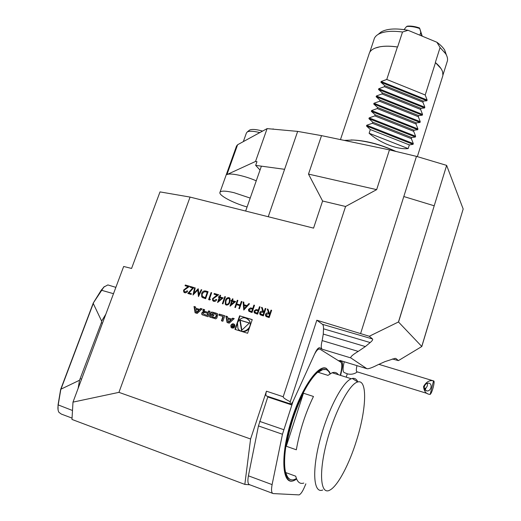 <?xml version="1.0" encoding="UTF-8"?>
<svg xmlns="http://www.w3.org/2000/svg" width="521" height="521" viewBox="0 0 521 521"><rect width="100%" height="100%" fill="white"/><g stroke="black" fill="none" stroke-linecap="round" stroke-linejoin="round"><path stroke-width="0.78" d="M358.227 351.395L365.364 346.563L370.177 342.551C372.313 340.741 373.095 339.549 372.515 338.969L369.278 336.26L398.467 321.965L446.64 165.385L463.176 208.999L421.808 346.511L398.428 360.604L395.96 358.546L394.944 358.376L384.921 361.639L377.184 365.123C373.029 367.253 369.864 368.477 367.683 368.783L366.856 368.673L350.854 357.927C350.242 356.911 352.704 354.736 358.227 351.395L322.16 340.584L323.28 334.072L323.495 328.803C323.574 326.433 323.228 324.941 322.453 324.316L316.82 320.213L290.243 401.73C285.332 399.288 282.988 397.621 283.203 396.735L345.579 206.485L322.597 201.008L308.491 174.092L376.65 189.637L345.579 206.485M267.937 396.442L258.455 425.924L248.406 475.816C247.416 481.345 247.885 484.335 249.806 484.784L244.831 484.406L71.97 419.444L72.992 402.121L118.938 392.359L190.067 197.081L313.557 228.126L322.597 201.008M118.938 392.359L250.588 438.995L266.452 391.199C265.567 394.371 265.69 395.993 266.824 396.077L290.471 403.931M265.228 308.425L265.847 308.601L263.392 315.863L260.513 314.899L259.816 314.156L259.764 312.652C260.441 311.311 261.47 310.894 262.845 311.402L261.47 307.325L262.226 307.546L263.6 311.623L264.101 311.766L265.228 308.425L265.834 308.627M253.909 305.104L254.515 305.286L252.053 312.496L250.731 312.105L248.621 310.881L248.563 309.331L250.529 307.898L252.776 308.432L253.909 305.104L254.508 305.306M241.334 301.418L241.933 301.594L239.465 308.764L238.865 308.588L239.875 305.645L236.456 304.635L235.44 307.572L234.841 307.39L237.315 300.239L237.908 300.415L236.71 303.899L240.129 304.909L241.334 301.418L241.926 301.62M232.483 300.637L235.635 301.561L230.048 306.172L231.637 301.197L230.868 300.969L231.122 300.239L231.891 300.461L232.457 298.82L233.056 298.995L232.483 300.637L235.616 301.581M224.838 296.586L225.43 296.762L222.955 303.867L222.363 303.691L224.838 296.586L225.424 296.781M220.057 296.99L223.17 297.901L217.615 302.486L219.217 297.543L218.462 297.315L218.709 296.592L219.471 296.814L220.038 295.179L220.63 295.355L220.057 296.99L223.151 297.921M198.807 294.541L201.217 289.663L201.796 289.832L198.462 296.599L197.765 290.041L192.998 294.977L194.633 287.735L195.206 287.905L194.04 293.115L198.267 288.803L198.892 294.586L201.217 289.663M193.897 287.52L188.986 292.997L191.415 293.72L191.161 294.437L187.807 293.44L192.718 287.963L190.119 287.201L190.373 286.485L193.897 287.52M184.18 290.21L184.317 291.493L185.053 292.027L187.098 290.855L187.671 291.024C187.059 292.405 186.088 292.978 184.766 292.737L183.744 292.001L183.587 290.093L188.022 286.589L185.066 285.716L185.32 285.007L189.637 286.27L184.18 290.21M252.255 319.607L239.608 315.811L234.945 329.376L247.605 333.258L252.255 319.607M194.02 306.478L195.101 312.782L197.185 313.421L202.109 308.92L200.598 308.465L199.595 309.383L195.74 308.211L195.518 306.934L194.02 306.478L194.437 306.7L195.505 312.906M201.712 313.453L202.109 314.717L208.14 316.755L210.048 311.317L208.608 310.881L208.081 312.385L204.72 311.363L204.336 310.503L204.629 309.682L203.197 309.253L202.988 311.03L204.199 311.799L203.138 311.779L202.024 312.58L201.712 313.453L202.662 315.016M209.52 315.83L209.917 317.094L215.733 318.865L216.866 318.057L217.837 314.104L216.046 313.128L211.695 312.02L210.575 312.821L209.95 314.599L213.649 315.719L213.923 314.938L211.669 314.254L212.679 313.323L215.883 314.293L216.274 315.159L215.609 317.061L214.743 317.55L209.644 315.479L210.451 317.38M218.918 315.212L222.942 316.429L221.425 320.806L222.884 321.249L224.785 315.765L219.302 314.111L218.918 315.212M230.862 325.404L231.011 327.305C233.616 328.829 234.854 327.983 234.73 324.752C233.31 323.294 232.021 323.508 230.862 325.404M227.684 317.875L227.443 316.566L225.899 316.104L227.078 322.525L229.233 323.183L234.229 318.618L232.672 318.149L231.656 319.073L227.684 317.875L231.656 319.073M201.581 293.544C202.5 291.33 204.004 290.51 206.088 291.089L208.094 291.682L205.613 298.722L202.337 297.471L201.712 296.762L201.66 293.59C202.584 291.376 204.082 290.555 206.166 291.141L208.087 291.701M209.449 299.061L210.445 299.354L209.807 299.966L208.608 299.608L211.09 292.555L211.669 292.73L209.449 299.061L210.425 299.373M213.141 298.774L213.258 300.011L214.053 300.624L216.143 299.438L216.729 299.614C216.117 301.014 215.127 301.594 213.773 301.34L212.672 300.519L212.535 298.657L217.042 295.101L214.007 294.209L214.261 293.486L218.696 294.788L213.141 298.774M225.378 300.656C225.919 298.585 227.11 297.569 228.953 297.589L230.061 298.487L229.865 301.978C229.357 304.056 228.185 305.091 226.355 305.078L225.241 304.186L225.456 300.702C225.997 298.637 227.189 297.615 229.032 297.641L228.953 297.589M249.5 303.815L243.763 310.041L243.131 301.946L243.782 302.141L243.984 304.726L247.026 305.625L248.836 303.619L249.5 303.815M259.471 306.732L260.077 306.915L257.621 314.15L256.286 313.753L254.157 312.509L254.105 310.972L256.078 309.539L258.338 310.073L259.471 306.732L260.07 306.934M271.024 310.119L271.636 310.301L269.188 317.582L266.296 316.612L265.586 315.85L265.534 314.358C266.218 313.017 267.247 312.593 268.628 313.101L267.247 309.012L268.002 309.24L269.39 313.329L269.891 313.479L271.024 310.119L271.63 310.327M375.159 48.095L380.245 46.714C385.136 45.907 390.926 45.998 397.608 46.994L397.406 47.007C390.77 46.037 385.012 45.946 380.148 46.753C373.55 47.965 369.838 50.446 369.011 54.197L340.467 139.608M442.42 77.049L442.909 75.486L442.622 71.891C441.697 68.935 439.32 65.854 435.484 62.637L440.981 68.525M372.391 123.269L366.758 125.235L366.497 126.017L413.062 144.356L413.309 143.575L411.336 138.638L411.681 137.537L372.756 122.161L372.391 123.269L411.336 138.638M372.756 122.161L368.92 118.664L415.38 137.03L411.681 137.537M415.38 137.03L415.628 136.255L413.667 131.299L414.013 130.204L375.172 114.802L374.807 115.903L413.667 131.299M374.807 115.903L369.174 117.883L368.92 118.664M375.172 114.802L371.33 111.331L371.59 110.556L417.94 128.954L417.699 129.729L414.013 130.204M417.94 128.954L415.986 123.985L416.338 122.891L377.575 107.469L377.217 108.57L415.986 123.985M377.217 108.57L371.59 110.556M377.575 107.469L373.739 104.024L420.004 122.455L416.338 122.891M420.004 122.455L420.245 121.686L418.304 116.697L418.65 115.61L379.972 100.156L379.614 101.256L418.304 116.697M379.614 101.256L373.993 103.256L373.739 104.024M379.972 100.156L376.136 96.743L376.39 95.975L422.544 114.438L422.303 115.206L418.65 115.61M422.544 114.438L420.61 109.436L420.961 108.348L382.362 92.875L382.004 93.962L420.61 109.436M382.004 93.962L376.39 95.975M382.362 92.875L378.52 89.488L378.774 88.72L424.83 107.215L424.589 107.977L420.961 108.348M424.83 107.215L422.915 102.194L423.26 101.113L384.745 85.613L384.387 86.701L422.915 102.194M384.387 86.701L378.774 88.72M384.745 85.613L380.903 82.259L381.157 81.491L427.116 100.012L426.875 100.774L423.26 101.113M427.116 100.012L425.208 94.985L435.484 62.637M397.406 47.007L386.764 79.459L425.208 94.985M386.764 79.459L381.157 81.491M435.341 62.481L440.082 47.548L436.872 42.24L408.06 30.296L402.518 32.009L397.608 46.994M408.171 148.583C397.543 149.827 380.07 143.008 369.122 133.252L408.171 148.583L409.343 144.897L370.333 129.553L369.122 133.252M413.062 144.356L409.343 144.897M370.333 129.553L366.497 126.017M408.06 30.296C395.953 28.095 386.96 28.655 381.092 31.983L378.546 34.165M446.458 55.18L444.68 50.094C443.045 47.463 440.44 44.845 436.872 42.24M402.518 32.009C391.532 30.55 383.378 31.364 378.051 34.451C375.745 35.884 374.371 37.649 373.935 39.759L369.78 52.191M446.927 62.403L447.441 60.788C447.826 58.645 447.233 56.301 445.67 53.741L440.082 47.548M356.709 439.952C366.491 408.978 367.605 379.047 357.764 381.965C349.487 383.573 334.326 412.261 326.459 443.091C318.468 473.98 320.702 495.575 330.001 490.02C337.992 485.793 349.474 463.664 356.709 439.952M303.45 393.212L286.283 446.256C289.5 427.552 295.225 409.871 303.45 393.212L313.466 396.474C305.332 413.251 299.621 431.023 296.338 449.792L286.283 446.256M338.337 374.703C336.787 372.522 334.716 371.877 332.137 372.762L327.95 375.374L318.181 372.307L322.473 369.741C325.853 368.679 328.38 370.04 330.04 373.811M296.449 478.571L294.248 479.58C290.262 480.792 287.475 478.473 285.886 472.619L295.733 476.201C297.224 482.042 299.914 484.335 303.795 483.071M322.74 489.994C313.714 493.875 311.766 471.772 319.679 441.189C327.475 410.646 342.492 381.886 351.323 378.76L352.268 378.461C354.723 377.92 356.579 379.086 357.849 381.945M424.843 389.688L425.885 388.666L425.325 389.591M425.885 388.666L424.661 389.382M424.407 388.757C426.836 387.722 427.826 385.879 427.37 383.235M325.846 369.532L322.089 369.623C313.114 372.339 298.833 396.735 290.698 424.928C282.486 453.12 282.727 477.47 290.431 479.535M58.059 409.753L58.052 404.856L60.644 389.461L93.233 303.092L101.237 290.184L104.46 286.53M424.374 386.523C423.996 388.933 424.81 390.398 426.816 390.906C431.114 391.655 432.99 383.463 428.594 383.13C426.536 383.117 425.129 384.251 424.374 386.523M330.366 373.609L326.504 368.673C318.872 364.14 302.33 387.07 292.242 418.715C279.263 457.594 282.695 489.909 296.599 478.942M109.41 285.397L107.86 284.928L103.881 287.051L93.233 303.092M93.461 303.02L60.775 389.669L58.163 405.182C57.681 408.236 57.942 410.626 58.945 412.345L61.348 414.091L72.048 418.103M430.19 394.404L433.537 380.864C434.345 380.805 434.293 382.785 433.374 386.81C432.28 390.913 431.225 393.44 430.196 394.397L430.19 394.404C426.282 394.202 424.068 391.577 423.54 386.543C426.23 381.886 429.506 379.985 433.368 380.844L378.78 364.316M249.018 130.53L249.611 130.055C251.943 128.987 256.267 129.332 262.577 131.09M295.348 479.704C282.108 488.685 279.354 456.461 291.975 418.63C302.102 386.862 318.715 363.853 326.38 368.412L329.813 372.294M340.298 375.315L341.157 371.284C342.141 366.302 342.03 363.274 340.819 362.186L319.933 349.142L318.767 349.044C317.432 349.565 316 351.336 314.463 354.365M78.143 388.327L79.524 380.252L101.374 322.701L101.634 321.112L93.318 303.6M61.061 389.115L79.524 380.252M101.634 321.112L105.828 314.209M427.292 393.498L357.308 371.89C356.136 371.903 356.025 369.819 356.97 365.644M259.823 132.594C253.72 131.071 249.552 130.843 247.319 131.904L246.381 133.063L243.333 141.608M305.866 483.827L304.388 487.298C302.48 491.668 300.708 494.201 299.08 494.891L273.251 493.582C271.454 493.179 271.076 490.189 272.105 484.615L282.46 434.253L292.952 401.639M80.39 378.832L81.608 379.054M101.374 322.701L102.455 323.241M340.233 360.519L341.685 361.535C342.688 362.44 342.779 364.967 341.958 369.122L340.617 375.413M344.244 361.743C342.584 368.679 342.707 372.333 344.615 372.71M322.16 340.584C320.988 345.182 320.962 348.054 322.089 349.194L350.854 357.927M290.243 401.73C290.08 403.475 290.36 404.276 291.076 404.133L292.906 401.73L315.068 353.03C316.462 350.047 317.784 348.308 319.028 347.807L320.011 347.885L322.089 349.194M190.067 197.081L160.012 191.897L131.572 268.445L123.666 266.472L72.992 402.121M347.279 373.824L346.224 377.165M398.428 360.604L392.346 358.969M398.467 321.965L421.808 346.511M316.82 320.213L369.278 336.26M360.636 333.466L403.808 196.534L434.208 205.788L403.808 196.534L416.468 156.372L389.454 149.885L321.522 135.629L308.491 174.092M244.831 484.406L250.588 438.995M250.21 198.078L234.007 192.679C225.235 190.66 220.526 190.627 219.869 192.581C219.178 195.531 232.646 202.708 245.821 206.603L247.091 206.974M268.237 216.736L284.59 169.312L255.668 165.378L260.031 170.048M245.658 211.057L261.392 166.16L284.59 169.312L297.66 131.396L321.522 135.629M256.254 180.82C244.629 175.746 230.328 172.751 226.935 174.587L237.609 144.74L236.501 146.101L220.018 192.171M255.668 165.378L256.983 161.653L255.537 161.458L226.935 174.587M255.537 161.458L267.104 128.615L237.609 144.74M297.66 131.396L267.104 128.615M446.64 165.385L416.468 156.372M376.65 189.637L389.454 149.885M273.154 128.863L272.743 129.201M421.873 36.021L419.561 27.991C415.237 26.473 411.232 25.848 407.546 26.122L406.595 26.493L404.042 29.612M419.561 27.991L422.244 36.177M419.685 28.531C414.963 26.851 410.6 26.174 406.595 26.493M421.228 35.754L421.502 34.9M419.867 35.187L420.766 32.406M252.223 319.699L239.608 315.811M240.487 330.77C243.9 332.32 246.85 331.46 249.331 328.204M250.484 324.817L249.761 321.073L247.28 318.565M237.472 322.642L237.908 328.328C241.672 335.726 253.532 328.028 249.39 320.864C245.078 316.201 241.106 316.794 237.472 322.642M239.986 316.032L238.292 320.962M237.088 324.459L235.355 329.5M241.549 330.457L249.409 322.974L239.823 320.076L241.549 330.457M249.331 323.046L240.201 320.291L241.848 330.171M240.201 320.291L239.823 320.076M196.437 312.268L195.909 309.207L198.82 310.093L196.437 312.268L196.86 312.489L199.237 310.308L198.82 310.093M195.538 307.032L194.437 306.7M202.024 308.992L201.015 308.686L200.012 309.598L195.74 308.211M200.012 309.598L199.595 309.383M201.015 308.686L200.598 308.465M204.115 311.903L204.525 312.125L203.555 312.001L202.435 312.802L202.128 313.668M204.525 312.125L204.193 311.786L204.616 312.014M204.597 309.767L203.607 309.474L203.405 311.252L203.796 311.604M203.607 309.474L203.197 309.253M210.015 311.408L209.019 311.102L208.491 312.6L205.131 311.584M208.491 312.6L208.081 312.385M209.019 311.102L208.608 310.881M207.495 315.439L208.133 313.616L207.729 313.395L204.362 312.379L203.34 313.336L203.724 314.202L207.495 315.439L203.724 314.202M207.729 313.395L207.084 315.225M211.116 316.013L210.054 315.693L209.93 316.045M210.054 315.693L209.644 315.479M216.287 314.508L216.671 315.374L216.007 317.276L215.147 317.764L211.949 316.794M213.89 315.023L211.669 314.254M217.485 313.759L212.099 312.235L210.979 313.043L210.386 314.73M221.848 320.936L223.34 316.644L222.942 316.429M224.753 315.856L219.699 314.326L219.348 315.342M219.699 314.326L219.302 314.111M232.19 327.755L234.196 327.67M234.978 326.205L234.756 325.202L233.936 324.498M231.239 325.521L231.363 327.058C233.473 328.295 234.476 327.605 234.372 324.993C233.226 323.815 232.177 323.99 231.239 325.521M231.135 326.094L231.988 328.145M234.15 324.114L231.969 324.544M232.607 325.899L231.78 326.452L231.799 327.123L233.154 327.683L234.066 325.026L233.082 326.022L232.281 324.485L232.991 326.1L232.477 326.218M232.991 326.1L232.49 325.723M233.636 326.283L233.082 326.022M233.004 327.292L232.125 326.914L232.64 326.231L233.304 326.433L233.245 327.422M233.232 327.449L232.607 327.234M232.112 326.895L232.242 327.403M234.15 318.689L233.056 318.364L232.047 319.288M233.056 318.364L232.672 318.149M227.462 316.67L226.29 316.319L227.456 322.642M226.29 316.319L225.899 316.104M228.445 322.011L227.872 318.885L230.868 319.796L228.445 322.011L228.836 322.219L231.259 320.011L230.868 319.796M185.137 292.079L187.098 290.855M187.189 290.9L187.664 291.044M184.388 292.587L183.835 292.047L183.587 290.093M183.672 290.145L188.022 286.589M185.157 285.749L185.32 285.007M185.404 285.052L189.611 286.29M191.409 293.74L188.986 292.997M187.905 293.466L192.718 287.963M190.211 287.227L190.373 286.485M190.458 286.537L193.877 287.54M201.295 289.715L201.783 289.858M198.462 296.599L197.765 290.041M193.089 294.997L194.633 287.735M194.717 287.787L195.206 287.924M198.136 288.764L194.04 293.115M202.721 297.719L202.337 297.471M202.422 297.517L201.796 296.814L201.66 293.59M203.144 297.048L205.365 297.875L207.338 292.281L204.603 291.649L202.155 293.714L202.278 296.241L205.281 297.823L207.254 292.229M208.693 299.634L211.09 292.555M211.168 292.607L211.663 292.75M214.138 300.669L216.143 299.438M216.222 299.484L216.723 299.634M213.343 301.171L212.757 300.565L212.535 298.657M212.62 298.702L217.042 295.101M214.092 294.235L214.261 293.486M214.339 293.531L218.67 294.801M217.583 302.473L219.217 297.543M218.546 297.341L218.709 296.592M218.794 296.638L219.471 296.814M219.549 296.859L220.038 295.179M220.116 295.231L220.617 295.374M218.729 300.786L221.835 298.338L219.803 297.712L218.729 300.786L221.757 298.286M222.447 303.717L224.916 296.631M229.032 297.641L229.435 297.81M225.977 304.922L225.319 304.231L225.456 300.702M226.348 304.238L226.668 304.381C228.087 304.329 228.98 303.483 229.351 301.854L229.553 299.034L229.006 298.468M226.589 304.336C228.009 304.284 228.901 303.437 229.273 301.809L229.481 298.989L228.68 298.318L226.837 299.119L225.971 300.832L225.808 303.691L226.668 304.381M230.008 306.159L231.637 301.197M230.953 300.995L231.122 300.239M231.2 300.285L231.891 300.461M231.969 300.513L232.457 298.82M232.535 298.865L233.043 299.015M231.161 304.466L234.287 301.998L232.229 301.372L231.161 304.466L234.209 301.952M238.95 308.608L239.875 305.645M234.925 307.416L237.315 300.239M237.387 300.291L237.902 300.441M240.129 304.909L236.71 303.899M240.207 304.954L241.405 301.464M243.835 310.06L243.131 301.946M243.209 301.991L243.789 302.167M247.026 305.625L243.984 304.726M247.104 305.671L248.836 303.619M248.914 303.665L249.481 303.834M244.29 308.647L246.524 306.309L244.049 305.553L244.29 308.647L246.446 306.263M249.285 311.578L248.693 310.926L248.563 309.331M248.634 309.376L250.529 307.898M250.608 307.944L252.776 308.432M252.848 308.478L253.981 305.15M249.663 310.9L251.773 311.623L252.594 309.214L251.343 308.81L249.168 309.507L249.227 310.464L251.702 311.578L252.522 309.174M254.828 313.219L254.228 312.554L254.105 310.972M254.176 311.017L256.078 309.539M256.156 309.585L258.338 310.073M258.409 310.119L259.543 306.778M255.205 312.541L257.335 313.271L258.155 310.855L256.899 310.444L254.717 311.148L254.769 312.092L257.263 313.225L258.084 310.816M260.513 314.899L259.888 314.196L259.764 312.652M259.836 312.698C260.513 311.356 261.542 310.939 262.916 311.441L262.845 311.402M262.916 311.441L261.47 307.325M261.542 307.37L262.239 307.572M264.101 311.766L263.6 311.623M264.167 311.812L265.3 308.471M260.878 314.215L263.098 314.977L263.919 312.561L262.604 312.131L260.37 312.834L260.422 313.74L263.027 314.931L263.847 312.515M266.29 316.612L265.658 315.895L265.534 314.358M265.606 314.404C266.29 313.056 267.319 312.639 268.699 313.147L268.628 313.101M268.699 313.147L267.247 309.012M267.319 309.057L268.015 309.266M269.891 313.479L269.39 313.329M269.963 313.518L271.089 310.164M266.654 315.921L268.895 316.696L269.709 314.267L268.387 313.844L266.153 314.541L266.198 315.439L268.823 316.651L269.644 314.222M283.203 396.735L266.452 391.199M366.758 125.235L413.309 143.575M369.174 117.883L415.628 136.255M371.33 111.331L417.699 129.729M373.993 103.256L420.245 121.686M376.136 96.743L422.303 115.206M378.52 89.488L424.589 107.977M380.903 82.259L426.875 100.774M395.98 151.455C379.946 144.102 364.947 140.266 350.972 139.954M113.493 293.694L101.237 290.184M72.497 410.502L58.052 404.856M341.958 369.122L341.568 368.998M341.685 361.535L337.94 360.389M395.38 358.37L395.96 358.546M339.913 360.421L366.856 368.673M323.28 334.072L365.364 346.563M323.495 328.803L370.177 342.551M320.011 347.885L319.497 347.728M322.453 324.316L372.515 338.969M267.761 396.963L291.734 404.934M259.673 421.385L283.685 429.662M258.455 425.924L282.46 434.253M248.406 475.816L272.105 484.615M249.806 484.784L272.568 493.322M421.769 346.452L428.516 324.016M406.419 296.397L398.539 322.03M202.519 314.931L202.109 314.717M202.435 312.802L202.024 312.58M203.555 312.001L203.138 311.779M203.711 311.551L203.294 311.337M203.32 310.295L202.903 310.073M210.328 317.309L209.917 317.094M215.147 317.764L214.743 317.55M216.007 317.276L215.609 317.061M216.671 315.374L216.274 315.159M210.979 313.043L210.575 312.821M212.099 312.235L211.695 312.02M213.688 312.515L213.284 312.294M216.449 313.349L216.046 313.128M232.731 327.299L232.34 327.09M344.218 140.39L353.323 140.032C366.888 140.996 380.877 144.747 395.283 151.285M442.909 75.486L417.347 156.632M381.092 31.983L378.051 34.451M444.68 50.094L445.67 53.741M447.441 60.788L442.98 74.933M357.764 381.965L352.268 378.461M425.143 389.728L424.804 389.623M351.323 378.76L332.137 372.762M322.473 369.741L322.089 369.623M424.973 389.864L426.816 390.906M103.477 287.364L103.881 287.051M115.857 287.358L107.86 284.928M317.738 348.731L318.767 349.044M249.611 130.055L247.319 131.904M344.576 372.697L347.396 373.857C351.05 374.742 354.371 374.091 357.354 371.903M249.761 321.073L249.39 320.864M202.22 314.632L201.803 314.417M203.405 311.252L202.988 311.03M210.015 317.002L209.605 316.788M216.619 314.775L216.222 314.56M234.756 325.202L234.372 324.993M231.402 327.514L231.011 327.305M232.9 325.983L232.516 325.775M232.19 327.325L231.799 327.123"/></g></svg>
